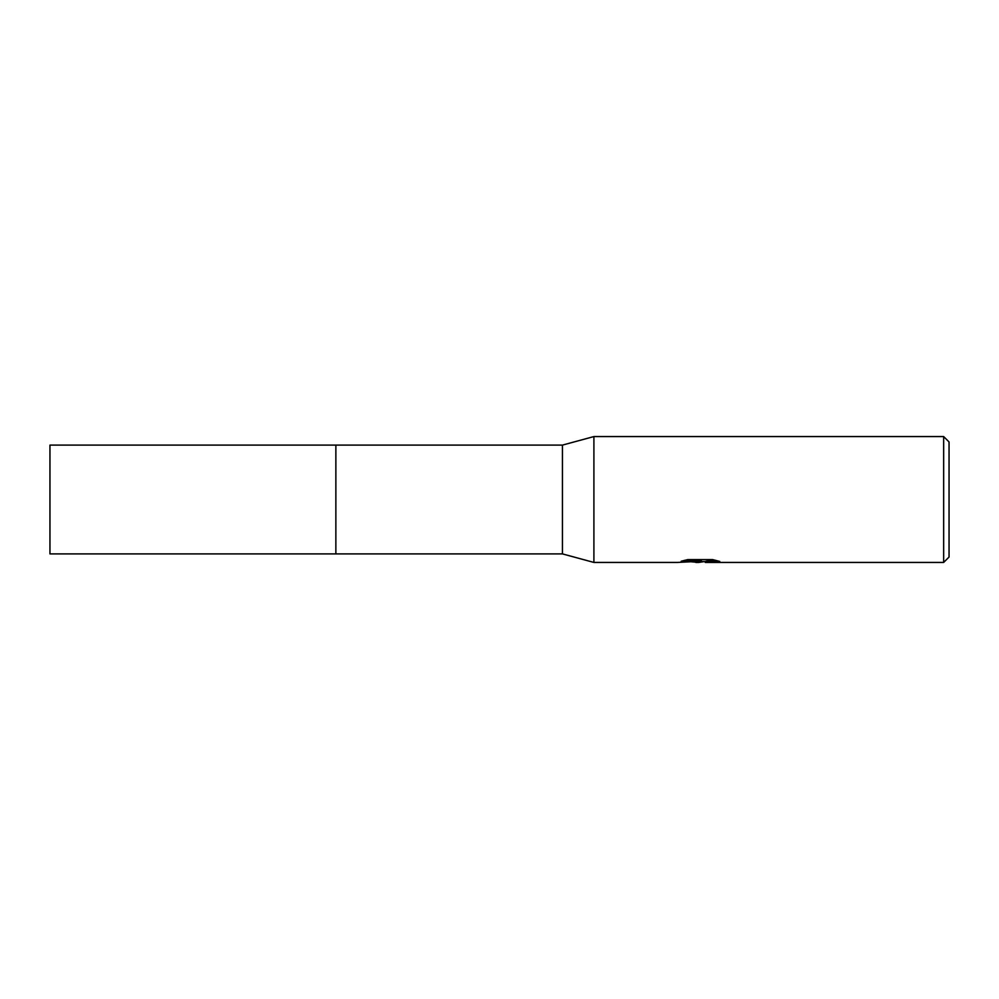 <?xml version="1.0" encoding="UTF-8"?>
<svg xmlns="http://www.w3.org/2000/svg" width="999" height="999" viewBox="0 0 999 999"><rect width="100%" height="100%" fill="white"/><g stroke="black" fill="none" stroke-linecap="round" stroke-linejoin="round"><path stroke-width="1.5" d="M684.54 560.327L701.323 560.327L701.323 561.238L677.384 562.437L593.906 562.437L562.437 553.896L335.864 553.896L335.876 445.104L562.437 445.104L593.906 436.563L943.655 436.563L949.05 441.958L949.05 557.042L943.655 562.437L705.469 562.437L705.993 561.238L715.784 560.327M335.864 553.896L335.864 445.104L335.864 553.908L49.95 553.896L49.95 445.104L335.864 445.092M562.437 553.896L562.437 445.104M593.906 562.437L593.906 436.563M704.57 561.538L698.801 562.437L691.483 561.813M698.801 562.437L695.828 562.437M943.655 562.437L943.655 436.563M701.323 561.238L681.193 561.238L687.749 559.59L712.574 559.59L719.779 561.438L705.232 562.4M699.775 561.538L705.232 561.538"/></g></svg>
